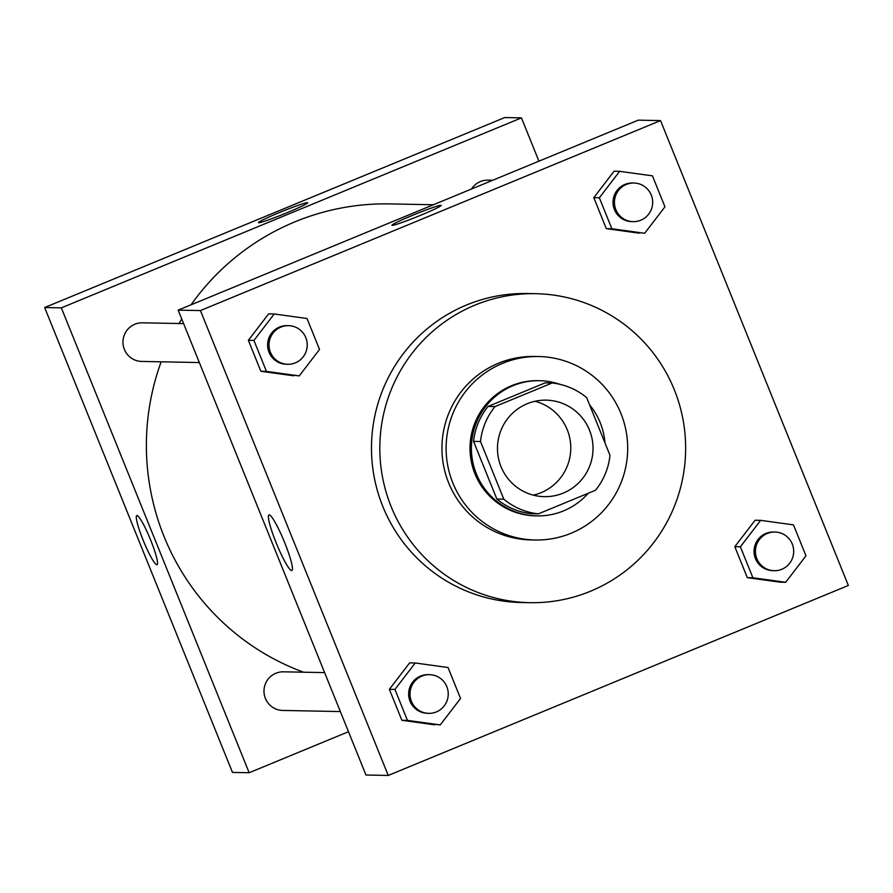 <?xml version="1.0" encoding="UTF-8"?>
<svg xmlns="http://www.w3.org/2000/svg" width="893" height="893" viewBox="0 0 893 893"><rect width="100%" height="100%" fill="white"/><g stroke="black" fill="none" stroke-linecap="round" stroke-linejoin="round"><path stroke-width="1.34" d="M535.041 401.258A48.289 47.787 -88.9 0 1 533.21 495.157M527.194 403.725A48.289 47.787 -88.9 0 1 593.019 449.358A48.289 47.787 -88.9 0 1 498.272 457.283A48.289 47.787 -88.9 0 1 527.194 403.725M480.512 441.51L503.808 499.187A65.792 65.1 -88.9 0 0 538.379 513.855L595.464 490.279A65.792 65.1 -88.9 0 0 609.986 455.341L586.69 397.675A65.792 65.1 -88.9 0 0 552.12 383.008L495.035 406.572A65.792 65.1 -88.9 0 0 480.512 441.51L473.558 441.376L496.854 499.053L503.808 499.187M552.12 383.008L545.165 382.874L488.08 406.438L495.035 406.572M538.379 513.855L531.424 513.721A65.792 65.1 -88.9 0 1 496.854 499.053M473.558 441.376A65.792 65.1 -88.9 0 1 488.08 406.438M604.985 442.961A67.6 66.897 91.1 0 0 600.23 422.713A67.6 66.897 91.1 0 0 589.603 404.897M560.078 384.358A67.6 66.897 91.1 0 0 539.618 380.697A67.6 66.897 91.1 0 0 471.404 446.991A67.6 66.897 91.1 0 0 536.972 515.886A67.6 66.897 91.1 0 0 588.219 493.271M536.972 515.886L535.588 515.853A67.6 66.897 -88.9 0 1 471.136 460.654A67.6 66.897 -88.9 0 1 511.622 385.687A67.6 66.897 -88.9 0 1 538.222 380.675L539.618 380.697M620.959 413.559A91.745 90.796 91.1 0 0 538.691 356.53A91.745 90.796 91.1 0 0 446.132 446.489A91.745 90.796 91.1 0 0 535.108 539.997A91.745 90.796 91.1 0 0 620.959 413.559M538.691 356.53L534.527 356.452A91.745 90.796 91.1 0 0 441.957 446.411A91.745 90.796 91.1 0 0 530.944 539.919L535.108 539.997M674.304 389.728A154.522 152.915 91.1 0 0 535.744 293.685A154.522 152.915 91.1 0 0 379.849 445.194A154.522 152.915 91.1 0 0 529.716 602.675A154.522 152.915 91.1 0 0 674.304 389.728M529.716 602.675L521.367 602.518A154.522 152.915 -88.9 0 1 374.055 476.337A154.522 152.915 -88.9 0 1 466.592 304.982A154.522 152.915 -88.9 0 1 527.406 293.529L535.744 293.685M760.657 520.351L755.098 520.239L734.805 546.683L747.318 577.648L780.125 582.18L785.684 582.281L805.977 555.837L793.464 524.872L760.657 520.351L740.375 546.795L752.888 577.76L785.684 582.281M415.223 662.986L409.664 662.874L389.37 689.318L401.883 720.294L440.249 724.926L460.542 698.482L448.029 667.506L415.223 662.986L394.94 689.429L407.454 720.405L440.249 724.926M388.243 775.448L848.35 585.462L660.53 120.588L200.423 310.574L388.243 775.448L365.985 775.012L178.165 310.139L200.423 310.574M619.653 171.333L614.083 171.222L593.8 197.677L606.314 228.641L644.668 233.274L664.961 206.83L652.448 175.854L619.653 171.333L599.359 197.777L611.872 228.753L644.668 233.274M274.218 313.979L268.648 313.867L248.366 340.311L260.879 371.276L299.244 375.908L319.527 349.464L307.013 318.5L274.218 313.979L253.925 340.423L266.438 371.388L299.244 375.908M178.165 310.139L638.272 120.153L660.53 120.588M269.184 514.904A30.072 3.974 67.6 0 1 284.432 542.029A30.072 3.974 67.6 0 1 291.899 570.538A30.072 3.974 67.6 0 1 276.752 544.261A30.072 3.974 67.6 0 1 268.949 514.948A30.072 3.974 67.6 0 1 269.184 514.904M412.745 215.235A26.556 1.518 158 0 1 441.198 205.368A26.556 1.518 158 0 1 417.131 216.72A26.556 1.518 158 0 1 391.938 225.259A26.556 1.518 158 0 1 412.745 215.235M391.949 225.27A26.556 1.518 158 0 1 412.745 215.246A26.556 1.518 158 0 1 441.198 205.368M191.035 304.826A241.445 238.922 -88.9 0 1 295.003 221.81A241.445 238.922 -88.9 0 1 390.018 203.905L433.395 204.754M303.564 672.206A241.445 238.922 -88.9 0 1 161.153 361.81M179.047 323.523A241.445 238.922 -88.9 0 1 181.737 318.98M183.612 323.612L142.456 322.808A19.311 19.11 91.1 0 0 122.966 341.74A19.311 19.11 91.1 0 0 141.708 361.431L199.34 362.558M471.437 189.048A19.311 19.11 -88.9 0 1 487.891 180.163L492.713 180.263M340.356 711.565L282.713 710.437A19.311 19.11 -88.9 0 1 275.87 673.255A19.311 19.11 -88.9 0 1 283.472 671.815L324.617 672.619M538.937 161.175L521.445 117.876L61.338 307.862L249.158 772.735L348.493 731.713M61.338 307.862L44.65 307.538L504.757 117.552L521.445 117.876M44.65 307.538L232.47 772.412L249.158 772.735M136.774 515.585A26.556 3.516 -112.4 0 0 143.092 540.064A26.556 3.516 67.6 0 1 136.774 515.585A26.556 3.516 67.6 0 1 150.147 538.792A26.556 3.516 67.6 0 1 157.045 564.689A26.556 3.516 67.6 0 1 143.081 540.064A26.556 3.516 -112.4 0 0 157.045 564.689M307.672 202.756A26.556 1.518 -22 0 0 307.382 202.666A26.556 1.518 158 0 1 307.672 202.756A26.556 1.518 158 0 1 283.617 214.108A26.556 1.518 158 0 1 258.423 222.658A26.556 1.518 158 0 1 280.849 211.965A26.556 1.518 158 0 1 307.382 202.655A26.556 1.518 -22 0 0 280.882 211.954A26.556 1.518 -22 0 0 258.423 222.658M287.736 364.277L286.352 364.255A19.311 19.11 -88.9 0 1 279.509 327.061A19.311 19.11 -88.9 0 1 287.099 325.632L288.495 325.655A19.311 19.11 -88.9 0 1 307.225 345.345A19.311 19.11 -88.9 0 1 269.329 348.504A19.311 19.11 -88.9 0 1 288.495 325.655M268.648 313.867L248.366 340.311L253.925 340.423M248.366 340.311L260.879 371.276L266.438 371.388M260.879 371.276L293.674 375.797M428.752 713.295L427.356 713.261A19.311 19.11 -88.9 0 1 420.514 676.079A19.311 19.11 -88.9 0 1 428.115 674.639L429.511 674.673A19.311 19.11 -88.9 0 1 448.241 694.352A19.311 19.11 -88.9 0 1 410.334 697.522A19.311 19.11 -88.9 0 1 429.511 674.673M409.664 662.874L389.37 689.318L394.94 689.429M389.37 689.318L401.883 720.294L407.454 720.405M401.883 720.294L434.69 724.815M633.17 221.643L631.786 221.62A19.311 19.11 -88.9 0 1 624.933 184.427A19.311 19.11 -88.9 0 1 632.534 182.998L633.93 183.02A19.311 19.11 -88.9 0 1 652.66 202.7A19.311 19.11 -88.9 0 1 614.764 205.87A19.311 19.11 -88.9 0 1 633.93 183.02M614.083 171.222L593.8 197.677L599.359 197.777M593.8 197.677L606.314 228.641L611.872 228.753M606.314 228.641L639.109 233.162M774.186 570.66L772.791 570.627A19.311 19.11 -88.9 0 1 765.948 533.434A19.311 19.11 -88.9 0 1 773.55 532.005L774.934 532.027A19.311 19.11 -88.9 0 1 793.676 551.718A19.311 19.11 -88.9 0 1 755.768 554.888A19.311 19.11 -88.9 0 1 774.934 532.027M755.098 520.239L734.805 546.683L740.375 546.795M734.805 546.683L747.318 577.648L752.888 577.76M747.318 577.648L780.125 582.18"/></g></svg>
